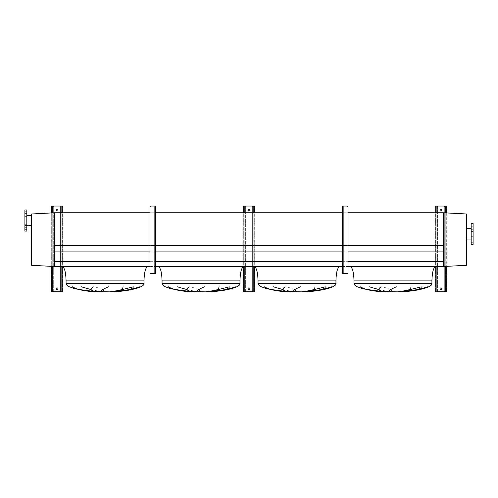 <?xml version="1.0" encoding="UTF-8"?>
<svg xmlns="http://www.w3.org/2000/svg" width="498" height="498" viewBox="0 0 498 498"><rect width="100%" height="100%" fill="white"/><g stroke="black" fill="none" stroke-linecap="round" stroke-linejoin="round"><path stroke-width="0.37" stroke-dasharray="2.49 1.87" d="M435.769 266.517L350.156 266.517L435.769 266.517M378.953 289.593L389.386 291.76M390.905 289.593L382.844 286.817M410.296 289.593L398.83 291.76M417.679 289.593L422.304 286.817M366.97 289.593L357.352 286.817M339.792 266.517L254.185 266.517L339.792 266.517M282.982 289.593L293.409 291.76M294.928 289.593L286.873 286.817M314.319 289.593L302.859 291.76M321.708 289.593L326.333 286.817M270.999 289.593L261.382 286.817M243.815 266.517L158.208 266.517L243.815 266.517M187.005 289.593L197.432 291.76M198.957 289.593L190.896 286.817M218.348 289.593L206.882 291.76M225.731 289.593L230.356 286.817M175.022 289.593L165.404 286.817M147.844 266.517L62.231 266.517L147.844 266.517M91.034 289.593L101.461 291.76M102.98 289.593L94.925 286.817M122.371 289.593L110.911 291.76M129.76 289.593L134.379 286.817M79.051 289.593L69.434 286.817M54.649 266.517L54.649 212.771L54.649 266.517L54.649 245.483L443.351 245.483L443.351 212.771L443.351 266.517L443.351 245.483L443.351 266.517L466.383 265.31L466.383 213.978L443.351 212.771L54.649 212.771L31.617 213.978L31.617 265.31L54.649 266.517L443.351 266.517M54.649 251.913L443.351 251.913M54.649 261.668L443.351 261.668M150.004 266.517L155.812 266.517M342.188 266.517L347.996 266.517M150.004 261.668L155.812 261.668M342.188 261.668L347.996 261.668M150.004 251.913L155.812 251.913M342.188 251.913L347.996 251.913M150.004 245.483L155.812 245.483M342.188 245.483L347.996 245.483M150.004 212.771L155.812 212.771L155.812 212.098L155.812 212.771M342.188 212.771L342.188 213.443L342.188 212.098L342.188 212.771L347.996 212.771M473.1 237.191L473.1 236.326L473.1 237.191M471.183 237.191L471.183 236.326L471.183 237.191M473.1 230.58L473.1 229.715L473.1 230.58M471.183 230.58L471.183 229.715L471.183 230.58M473.1 225.905L473.1 226.771L473.1 225.905M471.183 225.905L471.183 226.771L471.183 225.905M473.1 241.866L473.1 241.001L473.1 241.866M471.183 241.866L471.183 241.001L471.183 241.866M473.1 238.828L473.1 228.943L473.1 238.828L466.383 238.828L466.383 228.943L466.383 238.828M473.1 228.943L466.383 228.943M471.183 239.065L471.183 228.7L471.183 239.065M466.383 239.065L466.383 228.7L466.383 239.065M473.1 223.328L473.1 244.443M471.183 223.328L471.183 244.443M24.9 223.851L24.9 222.986L24.9 223.851M26.817 223.851L26.817 222.986L26.817 223.851M24.9 217.24L24.9 216.375L24.9 217.24M26.817 217.24L26.817 216.375L26.817 217.24M24.9 212.565L24.9 211.7L24.9 212.565M26.817 212.565L26.817 211.7L26.817 212.565M24.9 228.526L24.9 227.661L24.9 228.526M26.817 228.526L26.817 227.661L26.817 228.526M26.817 215.36L26.817 225.725L26.817 215.36M31.617 225.725L31.617 215.36L31.617 225.725M24.9 215.603L24.9 225.488L24.9 215.603L31.617 215.603L31.617 225.488L31.617 215.603M24.9 225.488L31.617 225.488M24.9 231.103L24.9 209.988M26.817 231.103L26.817 209.988M439.989 288.877A0.959 0.959 0 0 1 440.948 287.919A0.959 0.959 0 0 1 441.907 288.877A0.959 0.959 0 0 1 440.948 289.836A0.959 0.959 0 0 1 439.989 288.877M439.989 210.081A0.959 0.959 0 0 1 440.948 209.123A0.959 0.959 0 0 1 441.907 210.081A0.959 0.959 0 0 1 440.948 211.04A0.959 0.959 0 0 1 439.989 210.081M437.593 207.012L437.593 290.795A0.959 0.959 0 0 1 436.628 291.76L436.148 291.76L436.628 291.76A0.959 0.959 0 0 0 437.593 290.795L437.593 207.012A0.959 0.959 0 0 0 436.628 206.054A0.959 0.959 0 0 1 437.593 207.012M436.148 206.054L446.706 206.054L446.706 291.76L435.19 291.76L435.19 206.054L436.148 206.054L435.669 206.054L436.148 206.054L436.148 291.76M435.19 212.771L435.19 266.679M446.706 212.945L446.706 266.337M444.309 207.012L444.309 290.795A0.959 0.959 0 0 0 445.268 291.76A0.959 0.959 0 0 1 444.309 290.795L444.309 207.012A0.959 0.959 0 0 1 445.268 206.054L445.747 206.054L445.268 206.054A0.959 0.959 0 0 0 444.309 207.012M446.227 206.054L445.747 206.054L446.227 206.054L446.227 291.76L446.227 206.054M435.669 206.054L435.669 291.76L435.669 206.054M342.188 239.837L342.188 240.509L342.188 239.837M342.674 239.837L342.674 240.509L342.674 239.837M342.674 212.771L342.674 212.098L342.674 212.771M342.188 266.897L342.188 266.225L342.188 266.897M342.674 266.897L342.674 266.225L342.674 266.897M343.153 221.697L342.188 221.697L342.188 273.62L347.038 273.62A0.959 0.959 0 0 0 347.996 272.655L347.996 207.012A0.959 0.959 0 0 0 347.038 206.054L343.153 206.054L343.153 255.094L342.188 255.094L342.674 255.094L342.674 255.574L342.188 255.574M343.153 206.054L342.188 206.054L342.188 221.697L342.674 221.697L342.674 222.176L342.188 222.176M342.674 255.094L342.674 224.573L342.188 224.573L343.153 224.573M342.674 255.574L342.674 273.62M342.674 224.573L342.674 222.176M342.674 206.054L342.674 221.697M342.674 257.976L342.188 257.976L343.153 257.976L343.153 255.094M248.041 288.877A0.959 0.959 0 0 1 249 287.919A0.959 0.959 0 0 1 249.959 288.877A0.959 0.959 0 0 1 249 289.836A0.959 0.959 0 0 1 248.041 288.877M248.041 210.081A0.959 0.959 0 0 1 249 209.123A0.959 0.959 0 0 1 249.959 210.081A0.959 0.959 0 0 1 249 211.04A0.959 0.959 0 0 1 248.041 210.081M245.639 207.012L245.639 290.795A0.959 0.959 0 0 1 244.68 291.76L244.201 291.76L244.68 291.76A0.959 0.959 0 0 0 245.639 290.795L245.639 207.012A0.959 0.959 0 0 0 244.68 206.054A0.959 0.959 0 0 1 245.639 207.012M244.201 206.054L254.758 206.054L254.758 291.76L243.242 291.76L243.242 206.054L244.201 206.054L243.721 206.054L244.201 206.054L244.201 291.76M243.242 212.771L243.242 266.679M254.758 212.771L254.758 266.679M252.362 207.012L252.362 290.795A0.959 0.959 0 0 0 253.32 291.76A0.959 0.959 0 0 1 252.362 290.795L252.362 207.012A0.959 0.959 0 0 1 253.32 206.054L253.799 206.054L253.32 206.054A0.959 0.959 0 0 0 252.362 207.012M254.279 206.054L253.799 206.054L254.279 206.054L254.279 291.76L254.279 206.054M243.721 206.054L243.721 291.76L243.721 206.054M56.093 288.877A0.959 0.959 0 0 1 57.052 287.919A0.959 0.959 0 0 1 58.011 288.877A0.959 0.959 0 0 1 57.052 289.836A0.959 0.959 0 0 1 56.093 288.877M56.093 210.081A0.959 0.959 0 0 1 57.052 209.123A0.959 0.959 0 0 1 58.011 210.081A0.959 0.959 0 0 1 57.052 211.04A0.959 0.959 0 0 1 56.093 210.081M53.691 207.012L53.691 290.795A0.959 0.959 0 0 1 52.732 291.76L52.253 291.76L52.732 291.76A0.959 0.959 0 0 0 53.691 290.795L53.691 207.012A0.959 0.959 0 0 0 52.732 206.054A0.959 0.959 0 0 1 53.691 207.012M52.253 206.054L62.81 206.054L62.81 291.76L51.294 291.76L51.294 206.054L52.253 206.054L51.773 206.054L52.253 206.054L52.253 291.76M51.294 212.945L51.294 266.337M62.81 212.771L62.81 266.679M60.407 207.012L60.407 290.795A0.959 0.959 0 0 0 61.372 291.76A0.959 0.959 0 0 1 60.407 290.795L60.407 207.012A0.959 0.959 0 0 1 61.372 206.054L61.852 206.054L61.372 206.054A0.959 0.959 0 0 0 60.407 207.012M62.331 206.054L61.852 206.054L62.331 206.054L62.331 291.76L62.331 206.054M51.773 206.054L51.773 291.76L51.773 206.054M155.812 266.897L155.812 266.225L155.812 266.897M155.326 266.897L155.326 266.225L155.326 266.897M155.326 212.771L155.326 212.098L155.326 212.771M155.812 239.837L155.812 240.509L155.812 239.837M155.326 239.837L155.326 240.509L155.326 239.837M155.326 224.573L155.326 255.094L155.812 255.094L155.812 257.976L154.847 257.976L154.847 255.094L155.812 255.094L155.812 224.573L154.847 224.573L154.847 221.697L155.812 221.697L155.812 224.573L155.326 224.573L155.326 221.697L155.812 221.697L155.812 206.054L154.847 206.054L154.847 221.697M155.326 255.094L155.326 273.62M155.326 257.976L155.812 257.976L155.812 273.62L150.962 273.62A0.959 0.959 0 0 1 150.004 272.655L150.004 207.012A0.959 0.959 0 0 1 150.962 206.054L154.847 206.054M155.326 206.054L155.326 221.697M353.997 280.909L431.928 280.909M353.997 283.312L431.928 283.312M258.02 280.909L335.951 280.909M258.02 283.312L335.951 283.312M162.049 280.909L239.98 280.909M162.049 283.312L239.98 283.312M66.072 280.909L144.003 280.909M66.072 283.312L144.003 283.312M436.148 212.771L436.148 266.517M445.747 212.895L445.747 266.393M445.747 206.054L445.747 291.76M343.153 257.976L343.153 273.62M342.674 257.491L342.188 257.491M342.674 224.094L342.188 224.094M244.201 212.771L244.201 266.517M253.799 212.771L253.799 266.517M253.799 206.054L253.799 291.76M52.253 212.895L52.253 266.393M61.852 212.771L61.852 266.517M61.852 206.054L61.852 291.76M154.847 224.573L154.847 255.094M154.847 257.976L154.847 273.62M155.326 257.491L155.812 257.491M155.326 255.574L155.812 255.574M155.326 224.094L155.812 224.094M155.326 222.176L155.812 222.176M471.183 236.326L473.1 236.326L471.183 236.326M471.183 229.715L473.1 229.715L471.183 229.715M471.183 225.04L473.1 225.04L471.183 225.04M471.183 241.001L473.1 241.001L471.183 241.001M471.183 242.725L473.1 242.725L471.183 242.725M471.183 238.05L473.1 238.05L471.183 238.05M471.183 231.439L473.1 231.439L471.183 231.439M471.183 226.771L473.1 226.771L471.183 226.771M26.817 222.986L24.9 222.986L26.817 222.986M26.817 216.375L24.9 216.375L26.817 216.375M26.817 211.7L24.9 211.7L26.817 211.7M26.817 227.661L24.9 227.661L26.817 227.661M26.817 229.385L24.9 229.385L26.817 229.385M26.817 224.71L24.9 224.71L26.817 224.71M26.817 218.099L24.9 218.099L26.817 218.099M26.817 213.424L24.9 213.424L26.817 213.424M342.674 239.165L342.188 239.165M342.674 212.098L342.188 212.098M342.674 266.225L342.188 266.225M342.674 267.569L342.188 267.569M342.674 213.443L342.188 213.443M342.674 240.509L342.188 240.509M155.326 266.225L155.812 266.225M155.326 212.098L155.812 212.098M155.326 239.165L155.812 239.165M155.326 240.509L155.812 240.509M155.326 213.443L155.812 213.443M155.326 267.569L155.812 267.569"/><path stroke-width="0.75" d="M435.769 266.517C433.453 267.432 432.171 272.232 431.928 280.909L431.928 283.312C433.179 287.228 415.917 291.61 398.244 291.872L381.001 291.529L362.986 288.828L357.352 286.817C355.13 285.703 354.01 284.532 353.997 283.312L353.997 280.909C353.754 272.232 352.472 267.432 350.156 266.517M369.367 286.817L378.953 289.593M392.816 291.76L390.905 289.593M411.031 286.817L410.296 289.593M400.678 291.76L417.679 289.593M360.309 286.817C365.638 289.842 373.83 291.492 384.879 291.76L366.97 289.593M339.792 266.517C337.476 267.432 336.2 272.232 335.951 280.909L335.951 283.312C337.208 287.228 319.946 291.61 302.267 291.872L285.03 291.529L267.009 288.828L261.382 286.817C259.153 285.703 258.039 284.532 258.02 283.312L258.02 280.909C257.777 272.232 256.495 267.432 254.185 266.517M273.39 286.817L282.982 289.593M296.845 291.76L294.928 289.593M315.06 286.817L314.319 289.593M304.701 291.76L321.708 289.593M264.332 286.817C269.667 289.842 277.853 291.492 288.902 291.76L270.999 289.593M243.815 266.517C241.505 267.432 240.223 272.232 239.98 280.909L239.98 283.312C241.231 287.228 223.969 291.61 206.297 291.872L189.053 291.529L171.038 288.828L165.404 286.817C163.182 285.703 162.062 284.532 162.049 283.312L162.049 280.909C161.8 272.232 160.524 267.432 158.208 266.517M177.419 286.817L187.005 289.593M200.868 291.76L198.957 289.593M219.083 286.817L218.348 289.593M208.73 291.76L225.731 289.593M168.361 286.817C173.69 289.842 181.882 291.492 192.931 291.76L175.022 289.593M147.844 266.517C145.528 267.432 144.246 272.232 144.003 280.909L144.003 283.312C145.26 287.228 127.998 291.61 110.319 291.872L93.082 291.529L75.061 288.828L69.434 286.817C67.205 285.703 66.085 284.532 66.072 283.312L66.072 280.909C65.829 272.232 64.547 267.432 62.231 266.517M81.442 286.817L91.034 289.593M104.897 291.76L102.98 289.593M123.106 286.817L122.371 289.593M112.753 291.76L129.76 289.593M72.384 286.817C77.719 289.842 85.905 291.492 96.954 291.76L79.051 289.593M108.452 286.817C101.355 289.842 99.743 291.492 103.621 291.76M100.359 291.76C91.215 291.423 88.812 289.774 93.157 286.817M139.801 286.817C130.084 289.842 120.896 291.492 112.243 291.76M109.952 291.76C114.129 291.423 121.904 289.774 133.29 286.817M204.429 286.817C197.326 289.842 195.714 291.492 199.598 291.76M196.33 291.76C187.192 291.423 184.789 289.774 189.128 286.817M235.778 286.817C226.055 289.842 216.873 291.492 208.22 291.76M205.923 291.76C210.1 291.423 217.881 289.774 229.261 286.817M300.4 286.817C293.303 289.842 291.691 291.492 295.569 291.76M292.307 291.76C283.163 291.423 280.766 289.774 285.105 286.817M331.749 286.817C322.032 289.842 312.844 291.492 304.191 291.76M301.9 291.76C306.077 291.423 313.852 289.774 325.238 286.817M396.377 286.817C389.274 289.842 387.668 291.492 391.546 291.76M388.278 291.76C379.14 291.423 376.737 289.774 381.076 286.817M427.726 286.817C418.003 289.842 408.821 291.492 400.168 291.76M397.871 291.76C402.048 291.423 409.829 289.774 421.208 286.817M54.649 266.517L54.649 212.771L31.617 213.978L31.617 265.31L54.649 266.517L150.004 266.517M155.812 266.517L342.188 266.517M347.996 266.517L443.351 266.517L466.383 265.31L466.383 213.978L443.351 212.771L443.351 245.483L347.996 245.483M54.649 261.668L150.004 261.668M155.812 261.668L342.188 261.668M347.996 261.668L443.351 261.668M54.649 251.913L150.004 251.913M155.812 251.913L342.188 251.913M347.996 251.913L443.351 251.913M150.004 212.771L54.649 212.771L54.649 245.483L150.004 245.483M155.812 245.483L342.188 245.483M155.812 212.771L342.188 212.771M347.996 212.771L443.351 212.771L443.351 266.517M473.1 244.443L473.1 223.328L471.183 223.328L471.183 244.443L473.1 244.443M471.183 228.7L466.383 228.7M471.183 239.065L466.383 239.065M24.9 209.988L24.9 231.103L26.817 231.103L26.817 209.988L24.9 209.988M26.817 225.725L31.617 225.725M26.817 215.36L31.617 215.36M441.907 288.877A0.959 0.959 0 0 0 440.948 287.919A0.959 0.959 0 0 0 439.989 288.877A0.959 0.959 0 0 0 440.948 289.836A0.959 0.959 0 0 0 441.907 288.877M441.907 210.081A0.959 0.959 0 0 0 440.948 209.123A0.959 0.959 0 0 0 439.989 210.081A0.959 0.959 0 0 0 440.948 211.04A0.959 0.959 0 0 0 441.907 210.081M446.706 212.945L446.706 206.054L435.19 206.054L435.19 212.771M435.19 266.679L435.19 291.76L446.706 291.76L446.706 266.337M342.674 255.094L343.153 255.094L343.153 273.62L347.038 273.62A0.959 0.959 0 0 0 347.996 272.655L347.996 207.012A0.959 0.959 0 0 0 347.038 206.054L342.674 206.054L342.674 207.012L342.188 207.012L342.188 272.655L342.674 272.655L342.674 273.62L342.188 273.62L342.188 272.655M342.188 207.012L342.188 206.054L342.674 206.054M342.674 207.012L342.674 272.655M342.674 221.697L343.153 221.697L343.153 224.573L342.674 224.573M343.153 273.62L342.674 273.62M343.153 257.976L342.674 257.976M249.959 288.877A0.959 0.959 0 0 0 249 287.919A0.959 0.959 0 0 0 248.041 288.877A0.959 0.959 0 0 0 249 289.836A0.959 0.959 0 0 0 249.959 288.877M249.959 210.081A0.959 0.959 0 0 0 249 209.123A0.959 0.959 0 0 0 248.041 210.081A0.959 0.959 0 0 0 249 211.04A0.959 0.959 0 0 0 249.959 210.081M254.758 212.771L254.758 206.054L243.242 206.054L243.242 212.771M243.242 266.679L243.242 291.76L254.758 291.76L254.758 266.679M58.011 288.877A0.959 0.959 0 0 0 57.052 287.919A0.959 0.959 0 0 0 56.093 288.877A0.959 0.959 0 0 0 57.052 289.836A0.959 0.959 0 0 0 58.011 288.877M58.011 210.081A0.959 0.959 0 0 0 57.052 209.123A0.959 0.959 0 0 0 56.093 210.081A0.959 0.959 0 0 0 57.052 211.04A0.959 0.959 0 0 0 58.011 210.081M62.81 212.771L62.81 206.054L51.294 206.054L51.294 212.945M51.294 266.337L51.294 291.76L62.81 291.76L62.81 266.679M155.326 255.094L154.847 255.094L154.847 257.976L155.326 257.976M155.326 221.697L154.847 221.697L154.847 224.573L155.326 224.573M155.812 207.012L155.326 207.012L155.326 206.054L155.812 206.054L155.812 273.62L150.962 273.62A0.959 0.959 0 0 1 150.004 272.655L150.004 207.012A0.959 0.959 0 0 1 150.962 206.054L154.847 206.054L154.847 221.697M155.326 206.054L154.847 206.054M155.326 207.012L155.326 272.655L155.812 272.655M155.326 273.62L155.326 272.655M431.928 283.312L353.997 283.312M431.928 280.909L353.997 280.909M335.951 283.312L258.02 283.312M335.951 280.909L258.02 280.909M239.98 283.312L162.049 283.312M239.98 280.909L162.049 280.909M144.003 283.312L66.072 283.312M144.003 280.909L66.072 280.909M436.148 206.054L436.148 212.771M436.148 266.517L436.148 291.76M445.747 206.054L445.747 212.895M445.747 266.393L445.747 291.76M343.153 206.054L343.153 221.697M343.153 224.573L343.153 255.094M244.201 206.054L244.201 212.771M244.201 266.517L244.201 291.76M253.799 206.054L253.799 212.771M253.799 266.517L253.799 291.76M52.253 206.054L52.253 212.895M52.253 266.393L52.253 291.76M61.852 206.054L61.852 212.771M61.852 266.517L61.852 291.76M154.847 224.573L154.847 255.094M154.847 257.976L154.847 273.62"/></g></svg>
